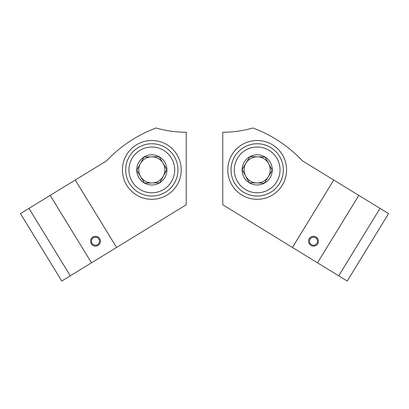 <?xml version="1.0" encoding="UTF-8"?>
<svg xmlns="http://www.w3.org/2000/svg" width="409" height="409" viewBox="0 0 409 409"><rect width="100%" height="100%" fill="white"/><g stroke="black" fill="none" stroke-linecap="round" stroke-linejoin="round"><path stroke-width="0.61" d="M92.071 243.304A4.018 4.018 0 0 0 99.029 243.125A4.018 4.018 0 0 0 95.394 237.189A4.018 4.018 0 0 0 92.071 243.304M116.57 247.455L61.769 281.039L20.45 213.616L75.256 180.032L116.57 247.455L186.238 204.761L186.238 132.25A107.833 107.833 0 0 1 156.131 127.961A130.706 130.706 0 0 0 106.596 160.824L75.256 180.032M176.903 154.53A29.407 29.407 0 0 1 152.593 199.295A29.407 29.407 0 0 1 125.982 155.865A29.407 29.407 0 0 1 176.903 154.53M70.292 275.814L28.978 208.391M91.498 262.818L50.179 195.395M91.319 243.769A4.903 4.903 0 0 0 99.806 243.544A4.903 4.903 0 0 0 95.369 236.305A4.903 4.903 0 0 0 91.319 243.769M136.739 170.292L143.937 157.03L159.024 156.632L166.913 169.505L159.709 182.767L144.622 183.16L136.739 170.292A15.092 15.092 0 0 1 159.024 156.632A15.092 15.092 0 0 1 159.709 182.767A15.092 15.092 0 0 1 136.739 170.292L144.622 183.16L152.168 182.966A13.073 13.073 0 0 1 140.338 163.661A13.073 13.073 0 0 1 162.971 163.068L159.024 156.632L144.208 157.02M132.322 181.852A22.873 22.873 0 0 1 151.228 147.03A22.873 22.873 0 0 1 171.928 180.814A22.873 22.873 0 0 1 132.322 181.852M129.535 183.559A26.14 26.14 0 0 1 151.141 143.763A26.14 26.14 0 0 1 174.796 182.373A26.14 26.14 0 0 1 129.535 183.559M162.971 163.068A13.073 13.073 0 0 1 163.314 176.136L166.913 169.505L162.971 163.068M159.709 182.767L163.314 176.136A13.073 13.073 0 0 1 152.168 182.966M143.937 157.03L140.338 163.661M316.929 243.304A4.018 4.018 0 0 0 313.606 237.189A4.018 4.018 0 0 0 309.971 243.125A4.018 4.018 0 0 0 316.929 243.304M333.744 180.032L388.55 213.616L347.231 281.039L292.43 247.455L333.744 180.032L302.404 160.824A130.706 130.706 0 0 0 252.869 127.961A107.833 107.833 0 0 1 222.762 132.25L222.762 204.761L292.43 247.455M232.097 154.53A29.407 29.407 0 0 1 283.018 155.865A29.407 29.407 0 0 1 256.407 199.295A29.407 29.407 0 0 1 232.097 154.53M380.022 208.391L338.708 275.814M358.821 195.395L317.502 262.818M317.681 243.769A4.903 4.903 0 0 0 313.631 236.305A4.903 4.903 0 0 0 309.194 243.544A4.903 4.903 0 0 0 317.681 243.769M264.378 183.16L249.291 182.767L242.087 169.505L249.976 156.632L265.063 157.03L272.261 170.292L264.378 183.16A15.092 15.092 0 0 1 242.087 169.505A15.092 15.092 0 0 1 265.063 157.03A15.092 15.092 0 0 1 264.378 183.16L272.261 170.292L268.662 163.661A13.073 13.073 0 0 1 256.832 182.966A13.073 13.073 0 0 1 246.029 163.068L242.087 169.505L249.163 182.532M276.678 181.852A22.873 22.873 0 0 1 237.072 180.814A22.873 22.873 0 0 1 257.772 147.03A22.873 22.873 0 0 1 276.678 181.852M279.465 183.559A26.14 26.14 0 0 1 234.204 182.373A26.14 26.14 0 0 1 257.859 143.763A26.14 26.14 0 0 1 279.465 183.559M246.029 163.068A13.073 13.073 0 0 1 257.517 156.831L249.976 156.632L246.029 163.068M265.063 157.03L257.517 156.831A13.073 13.073 0 0 1 268.662 163.661M249.291 182.767L256.832 182.966"/></g></svg>
